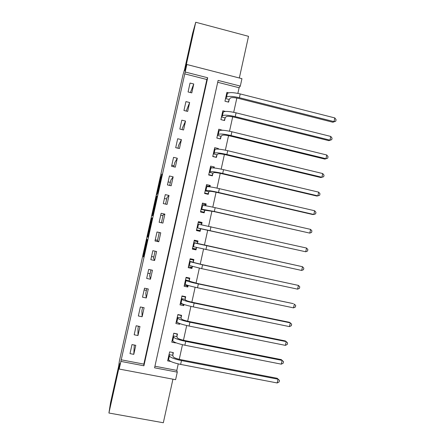 <?xml version="1.0" encoding="UTF-8"?>
<svg xmlns="http://www.w3.org/2000/svg" width="445" height="445" viewBox="0 0 445 445"><rect width="100%" height="100%" fill="white"/><g stroke="black" fill="none" stroke-linecap="round" stroke-linejoin="round"><path stroke-width="0.67" d="M146.917 239.032L143.218 255.686L143.412 256.932L147.273 239.61L145.56 246.825L146.917 239.032M188.024 55.464L192.123 37.391L188.024 55.464M111.929 397.925L115.989 379.63L111.929 397.925M160.89 176.876L156.757 194.793L157.858 192.045L161.808 174.151L157.803 191.795L157.308 192.552L160.89 176.876M185.181 72.012L186.85 64.503L241.946 78.67L240.311 86.091L218.117 80.423L154.576 367.815L177.271 372.131L175.608 379.685L119.188 369.05L120.884 361.401L143.907 365.784L207.687 77.758L185.181 72.012L120.884 361.401M119.188 369.05L119.944 363.387L108.914 413.021L110.538 402.714L118.643 366.235L119.394 360.889L182.912 75.055L184.664 69.114L192.607 33.375L195.739 22.25L184.942 70.855L186.85 64.503M151.561 218.167L147.417 236.79L147.779 237.268L152.09 217.9L151.561 218.167L152.023 218.273M152.357 214.479L156.228 197.157L156.957 195.984L152.652 215.374L152.09 215.803L152.357 214.479L152.846 214.585M239.332 77.997L248.521 36.329L195.739 22.25M108.914 413.021L163.326 422.75L172.933 379.185M121.096 359.782L143.841 364.116L206.869 79.516L184.625 73.842M133.784 354.348L135.792 345.314L131.998 344.58L129.996 353.619L133.784 354.348L134.279 345.025M137.961 335.536L139.964 326.513L136.176 325.762L134.173 334.79L137.961 335.536L137.983 328.332L138.456 326.213M142.127 316.74L144.13 307.729L140.347 306.961L138.345 315.983L142.127 316.74L141.877 310.777L142.623 307.423M146.294 297.966L148.291 288.966L144.519 288.188L142.517 297.193L146.294 297.966L145.771 293.244L146.789 288.655M150.455 279.221L152.446 270.226L148.68 269.431L146.683 278.431L150.455 279.221L149.654 275.733L150.944 269.909M154.61 260.492L156.601 251.508L152.835 250.696L150.844 259.685L154.61 260.492L153.536 258.233L155.099 251.186M158.759 241.78L160.745 232.807L156.99 231.984L154.999 240.962L158.759 241.78L157.413 240.756L159.249 232.479M162.903 223.095L164.889 214.134L161.14 213.294L159.149 222.261L162.903 223.095M167.042 204.433L169.028 195.477L165.284 194.626L163.293 203.582L167.042 204.433M171.18 185.787L173.161 176.849L169.423 175.975L167.437 184.925L171.18 185.787M175.308 167.164L177.294 158.236L173.556 157.352L171.57 166.291L175.308 167.164M179.435 148.563L181.415 139.641L177.683 138.745L175.703 147.673L179.435 148.563M183.557 129.984L185.532 121.073L181.81 120.161L179.83 129.078L183.557 129.984M187.673 111.428L189.648 102.522L185.932 101.599L183.952 110.505L187.673 111.428M191.789 92.888L193.759 83.999L190.043 83.059L188.068 91.954L191.789 92.888M154.927 366.229L176.81 370.401L178.245 363.904M179.252 359.326L182.472 344.703M183.457 340.253L186.7 325.529M187.657 321.201L190.922 306.377M191.851 302.172L195.138 287.248M196.039 283.165L199.349 268.14M200.222 264.174L203.554 249.055M204.405 245.212L207.743 230.059M208.599 226.182L211.915 211.136M212.793 207.142L216.081 192.229M216.982 188.129L220.242 173.35M221.171 169.139L224.397 154.493M225.354 150.165L228.552 135.658M229.525 131.219L232.696 116.84M233.697 112.296L236.84 98.05M237.864 93.389L239.11 87.737L217.711 82.28M172.821 355.054L173.355 352.618L169.628 351.889L167.648 360.862L170.785 361.462M176.938 336.392L177.472 333.956L173.75 333.216L171.77 342.177L175.497 342.911L175.564 342.622M181.048 317.752L181.588 315.321L177.867 314.565L175.892 323.515L179.613 324.266L179.769 323.548M185.159 299.135L185.693 296.704L181.983 295.936L180.008 304.875L183.724 305.637L183.974 304.497M189.259 280.534L189.798 278.108L186.088 277.33L184.119 286.257L187.829 287.031L188.174 285.468M193.358 261.96L193.892 259.535L190.193 258.74L188.224 267.656L191.929 268.452L192.368 266.46M197.452 243.404L197.986 240.984L194.293 240.172L192.323 249.083L196.023 249.884L196.557 247.47L195.806 248.994L192.501 248.277M201.574 224.714L202.075 222.456L198.387 221.627L196.417 230.527L200.117 231.344L200.645 228.925M205.757 205.779L206.157 203.944L202.475 203.104L200.511 211.992L204.199 212.827L204.733 210.407M209.929 186.861L210.24 185.454L206.558 184.597L204.6 193.475L208.282 194.326L208.816 191.912M214.095 167.965L214.312 166.986L210.641 166.119L208.683 174.985L212.36 175.847L212.888 173.439M218.261 149.097L218.384 148.535L214.713 147.657L212.76 156.512L216.431 157.391L216.96 154.982M222.422 130.246L218.784 129.211L216.832 138.061L220.498 138.951L221.032 136.548M225.454 111.439L222.85 110.794L220.898 119.633L224.564 120.534L225.092 118.136M228.613 92.827L226.911 92.393L224.964 101.221L228.619 102.144L229.153 99.741M239.11 87.737L240.311 86.091M176.81 370.401L177.271 372.131M143.841 364.116L143.907 365.784M206.869 79.516L207.687 77.758M175.497 342.911L175.386 342.555M179.613 324.266L179.224 323.343M183.724 305.637L182.923 304.241M187.829 287.031L186.744 285.701M191.929 268.452L190.232 267.111M196.023 249.884L192.468 248.427M202.075 222.456L198.921 222.639M206.157 203.944L204.327 204.544M210.24 185.454L208.8 186.266M214.312 166.986L213.155 167.887M218.384 148.535L217.839 149.069M146.399 290.401L144.13 289.934M150.11 273.686L147.84 273.213M153.814 256.988L151.55 256.504M157.513 240.311L155.255 239.816M162.987 215.653L160.728 215.146M164.889 214.134L163.148 214.924L161.407 222.761M166.675 199.01L164.422 198.498M169.028 195.477L167.014 197.497L165.551 204.094M170.363 182.389L168.115 181.871M173.161 176.849L170.874 180.08L169.69 185.443M174.051 165.785L171.803 165.256M177.294 158.236L174.735 162.686L173.823 166.814M181.415 139.641L178.59 145.315L177.95 148.207M185.532 121.073L182.444 127.96L182.072 129.623M189.648 102.522L186.194 111.061M193.759 83.999L190.427 92.549M148.052 234.003L147.857 234.966L148.196 235.277L149.798 227.751L148.052 234.003M154.22 206.547L152.602 213.828L154.22 206.547M167.993 359.299L168.488 359.399M172.96 352.54L172.805 355.321L173.172 356.701C173.884 357.747 176.565 358.765 181.215 359.755L277.213 378.295L279.449 380.419L279.126 381.921L277.224 382.967L180.631 364.411C173.606 362.909 169.584 361.357 168.566 359.749L168.188 358.42M277.224 382.967L278.042 379.201L181.477 360.572C174.451 359.065 170.429 357.535 169.4 355.972L169.089 354.331M279.449 380.419L277.213 378.295M172.805 355.321L169.072 354.598M172.087 340.742L172.743 340.876L172.31 339.741M173.728 333.327L177.054 333.989L176.926 336.648L177.338 337.827C178.078 338.734 180.77 339.685 185.415 340.681L281.273 359.605L283.526 361.657L283.198 363.159L281.312 364.16L184.859 345.214C177.839 343.707 173.8 342.255 172.738 340.859L173.572 337.082L173.211 335.652M281.312 364.16L282.124 360.4L185.704 341.382C178.684 339.869 174.64 338.439 173.572 337.082M283.526 361.657L281.273 359.605M176.926 336.648L173.2 335.908M176.181 322.208L177.371 322.447M177.816 314.799L181.137 315.472L181.043 317.991L181.499 318.97C182.266 319.744 184.97 320.628 189.614 321.629L285.328 340.937L286.207 341.621L189.926 322.213C182.917 320.695 178.851 319.365 177.733 318.214L177.333 317.001M176.431 321.084L176.904 321.985L177.733 318.214M285.39 345.376L286.207 341.621L287.598 342.917L287.27 344.419L285.39 345.376L189.086 326.046C182.072 324.533 178.011 323.176 176.904 321.985M181.043 317.991L177.316 317.241M180.269 303.696L183.585 304.374M181.899 296.292L185.22 296.982L185.153 299.363L185.648 300.141C186.449 300.776 189.169 301.593 193.809 302.6L289.384 322.286L290.285 322.859L194.148 303.067C187.139 301.543 183.056 300.314 181.894 299.368L181.443 298.367M184.931 296.548L185.22 296.982M180.542 302.444L181.065 303.134L181.894 299.368M289.467 326.608L290.285 322.859L291.664 324.199L291.336 325.695L289.467 326.608L193.302 306.894C186.294 305.376 182.216 304.124 181.065 303.134M185.153 299.363L181.432 298.595M184.352 285.201L187.662 285.896L187.935 285.395M185.982 277.808L189.292 278.509L189.259 280.751L189.798 281.335L197.997 283.593L293.427 303.662L198.359 283.943C191.356 282.419 187.256 281.285 186.049 280.545L185.554 279.755M188.68 277.875L189.292 278.509M184.653 283.827L185.22 284.305L186.049 280.545M293.539 307.868L294.351 304.124L295.725 305.504L295.397 306.994L293.539 307.868L197.519 287.765C190.516 286.241 186.416 285.089 185.22 284.305M189.259 280.751L185.548 279.966M188.43 266.727L191.739 267.434L192.257 266.427M190.06 259.346L193.364 260.052L193.358 262.161L193.948 262.544L202.18 264.608L298.423 285.406L202.57 264.842L190.199 261.738L189.653 261.165M191.784 259.085L193.364 260.052M188.758 265.231L189.37 265.498L190.199 261.738M297.605 289.15L298.423 285.406L299.78 286.825L299.457 288.321L297.605 289.15L201.73 268.658L189.37 265.498M193.358 262.161L189.653 261.365M194.131 240.901L197.43 241.624L197.458 243.593L198.086 243.777L302.483 266.711L193.753 242.592M194.159 240.767L197.43 241.624M192.857 246.658L193.519 246.714L194.348 242.959M301.671 270.449L302.483 266.711L303.835 268.168L303.507 269.664L301.671 270.449L193.519 246.714M197.458 243.593L193.753 242.781M196.462 230.332L199.872 230.577L196.573 229.843M198.197 222.478L201.496 223.212L201.541 224.708M200.728 228.752L305.726 251.77L197.658 227.951L200.728 228.752L199.872 230.577M306.538 248.037L307.879 249.534L307.556 251.024L305.726 251.77L306.538 248.037L197.853 224.046M202.597 212.46L203.932 212.176L200.634 211.431M202.258 204.071L205.551 204.822L205.596 205.751M204.817 210.224L213.867 211.564L309.781 233.113L214.329 211.475L201.796 209.206L201.129 209.389L204.817 210.224L203.932 212.176M310.593 229.386L311.923 230.922L311.6 232.412L309.781 233.113L310.593 229.386L215.163 207.67C208.188 206.124 204.005 205.39 202.625 205.462L201.941 205.518M207.326 194.103L207.982 193.797L204.694 193.041M206.319 185.693L209.606 186.455L209.634 186.822M208.9 191.712L209.651 191.344C210.624 191.194 213.416 191.634 218.033 192.663L312.796 214.546L313.831 214.479L218.517 192.457C211.542 190.905 207.348 190.249 205.929 190.488L205.217 190.861L208.9 191.712L207.982 193.797M314.637 210.752L315.961 212.332L315.639 213.817L313.831 214.479L314.637 210.752L219.352 188.658C212.382 187.106 208.182 186.466 206.753 186.744L206.024 187.011M211.681 175.686L212.037 175.441L208.749 174.674M210.368 167.331L212.604 167.86M212.983 173.227L213.772 172.66C214.774 172.376 217.577 172.749 222.194 173.784L316.812 196.045L317.875 195.867L222.7 173.461C215.73 171.909 211.514 171.347 210.057 171.787L209.3 172.36L212.983 173.227L212.037 175.441M318.681 192.145L319.994 193.759L319.671 195.244L317.875 195.867L318.681 192.145L223.54 169.667C216.57 168.11 212.348 167.57 210.88 168.049L210.107 168.527M215.903 157.263L212.799 156.323M214.418 148.992L215.313 149.209M217.054 154.76L217.894 153.998C218.918 153.581 221.738 153.887 226.349 154.921L320.828 177.561L321.913 177.271L226.883 154.493C219.919 152.93 215.686 152.468 214.179 153.108L213.383 153.881L217.054 154.76L216.081 157.107M322.72 173.556L324.027 175.213L323.704 176.693L321.913 177.271L322.72 173.556L227.718 150.699C220.753 149.136 216.515 148.697 215.002 149.375L214.184 150.06M220.069 138.846L216.849 137.995M218.462 130.669L219.046 130.813M221.126 136.309L222.005 135.358C223.062 134.802 225.893 135.046 230.499 136.087L324.844 159.099L325.951 158.698L231.055 135.541C224.096 133.973 219.847 133.611 218.295 134.451L217.455 135.419L221.126 136.309L220.119 138.79M326.758 154.988L328.048 156.685L327.726 158.164L325.951 158.698L326.758 154.988L231.895 131.753C224.936 130.185 220.676 129.84 219.118 130.724L218.256 131.62M327.726 158.164L324.844 159.099M222.5 112.374L222.945 112.479M225.192 117.886L226.116 116.735C227.2 116.05 230.043 116.228 234.643 117.269L328.849 140.659L329.979 140.147L235.227 116.612C228.274 115.038 224.002 114.777 222.411 115.817L221.527 116.979L225.192 117.886L224.18 120.445M330.785 136.443L332.07 138.178L331.748 139.658L329.979 140.147L330.785 136.443L236.061 112.83C229.108 111.256 224.831 111.011 223.234 112.096L222.322 113.197M331.748 139.658L328.849 140.659M226.538 94.095L226.872 94.179M229.253 99.48L230.215 98.134C231.328 97.316 234.187 97.433 238.787 98.478L332.854 122.236L334.006 121.618L239.393 97.705C232.446 96.126 228.157 95.959 226.522 97.205L225.593 98.556L229.253 99.48L228.257 102.05M334.812 117.919L336.086 119.688L335.764 121.168L334.006 121.618L334.812 117.919L240.228 93.928C233.28 92.349 228.986 92.198 227.339 93.483L226.383 94.796M335.764 121.168L332.854 122.236M143.679 255.836L143.212 255.736M143.996 254.429L143.501 254.323M147.873 236.94L147.412 236.84M148.185 235.572L147.696 235.466M151.723 219.646L151.233 219.535M156.384 198.676L155.895 198.565M156.696 197.263L156.228 197.157M152.997 213.912L152.602 213.828M153.024 213.778L152.735 213.711M157.691 192.768L157.302 192.679M157.452 193.608L157.018 193.514M168.566 359.749L169.4 355.972M180.631 364.411L181.477 360.572M184.859 345.214L185.704 341.382M189.086 326.046L189.926 322.213M193.302 306.894L194.148 303.067M197.519 287.765L198.359 283.943M201.73 268.658L202.57 264.842M205.929 249.573L206.775 245.762M197.658 227.951L198.487 224.202M210.135 230.516L210.969 226.705M201.796 209.206L202.625 205.462M214.329 211.475L215.163 207.67M205.929 190.488L206.753 186.744M218.517 192.457L219.352 188.658M210.057 171.787L210.88 168.049M222.7 173.461L223.54 169.667M214.179 153.108L215.002 149.375M226.883 154.493L227.718 150.699M218.295 134.451L219.118 130.724M231.055 135.541L231.895 131.753M222.411 115.817L223.234 112.096M235.227 116.612L236.061 112.83M226.522 97.205L227.339 93.483M239.393 97.705L240.228 93.928M143.691 255.786L143.218 255.686M147.885 236.89L147.417 236.79"/></g></svg>
